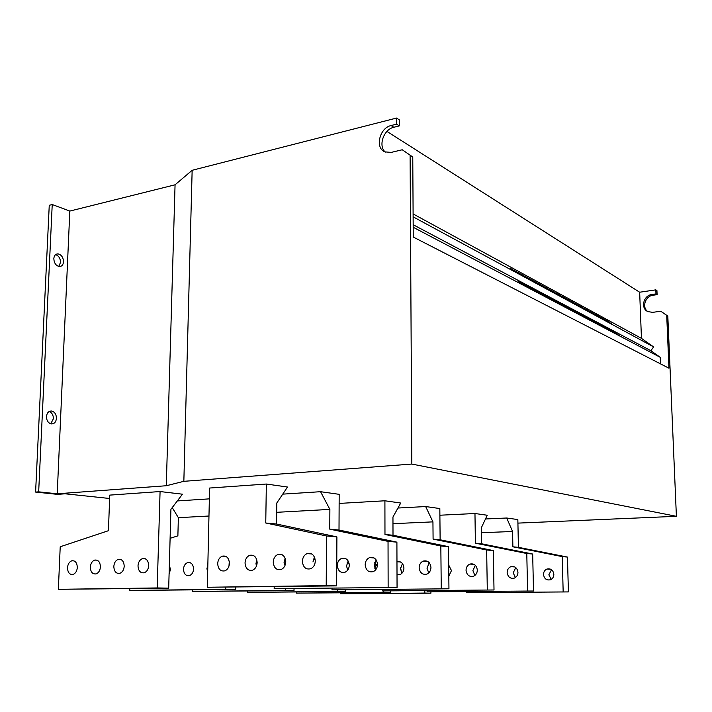 <?xml version="1.0" encoding="UTF-8"?>
<svg xmlns="http://www.w3.org/2000/svg" width="712" height="712" viewBox="0 0 712 712"><rect width="100%" height="100%" fill="white"/><g stroke="black" fill="none" stroke-linecap="round" stroke-linejoin="round"><path stroke-width="1.07" d="M448.693 565.159L451.479 570.57L448.809 576.106M448.8 575.136L449.299 575.723M400.545 567.722L401.639 572.733M477.325 570.045C477.227 572.991 475.981 575.047 473.587 576.204C469.306 577.129 466.787 575.145 466.04 570.276C466.155 567.25 467.446 565.186 469.92 564.073C474.13 563.254 476.595 565.239 477.325 570.045M475.349 565.275L472.893 570.641L474.904 575.429M396.967 561.599C401.034 561.136 403.357 563.29 403.935 568.06C403.793 571.247 402.467 573.427 399.957 574.62L397.011 574.842M402.467 563.584L400.482 568.728L401.986 573.213M430.947 567.455C430.822 570.615 429.505 572.822 427.004 574.059C422.51 575.047 419.893 572.938 419.154 567.722C419.288 564.491 420.65 562.275 423.24 561.074C427.645 560.193 430.217 562.32 430.947 567.455M429.238 562.711L426.986 568.149L428.74 572.911M553.856 574.308C553.794 576.916 552.672 578.731 550.492 579.746C546.558 580.556 544.235 578.803 543.505 574.486C543.576 571.816 544.751 569.992 547.003 569.013C550.865 568.301 553.144 570.063 553.856 574.308M551.56 569.716L548.863 574.78L551.213 579.381M517.962 572.306C517.882 575.073 516.698 577.005 514.42 578.082C510.317 578.945 507.896 577.085 507.158 572.51C507.247 569.68 508.475 567.74 510.842 566.69C514.865 565.933 517.241 567.802 517.962 572.306M515.799 567.606L513.192 572.84L515.408 577.548M349.272 565.177C349.103 568.594 347.696 570.944 345.062 572.226C340.55 573.169 337.96 570.917 337.292 565.462C337.479 561.982 338.93 559.614 341.635 558.377C346.077 557.532 348.622 559.801 349.272 565.177M348.177 560.976L346.548 565.942L347.67 570.152M377.52 564.482C377.36 567.882 375.972 570.25 373.337 571.585C368.629 572.653 365.915 570.392 365.176 564.785C365.345 561.314 366.787 558.929 369.51 557.63C374.12 556.677 376.79 558.956 377.52 564.482M376.167 559.908L374.236 565.275L375.616 569.867M285.761 561.821C285.548 565.515 284.061 568.051 281.293 569.44C276.576 570.472 273.889 568.043 273.248 562.16C273.479 558.395 275.019 555.841 277.858 554.497C282.495 553.571 285.129 556.019 285.761 561.821M257.157 562.596C256.916 566.298 255.43 568.817 252.68 570.143C248.159 571.051 245.604 568.648 245.035 562.925C245.284 559.16 246.815 556.633 249.627 555.342C254.077 554.532 256.587 556.944 257.157 562.596M256.792 559.81L256 563.468L256.382 566.263M229.433 563.352C229.184 567.055 227.698 569.538 224.974 570.819C220.622 571.629 218.192 569.244 217.685 563.664C217.952 559.908 219.474 557.407 222.26 556.17C226.532 555.449 228.926 557.843 229.433 563.352M229.282 561.43L228.979 566.12M315.291 561.012C315.105 564.696 313.618 567.259 310.85 568.701C305.92 569.876 303.098 567.428 302.377 561.368C302.591 557.612 304.122 555.031 306.979 553.625C311.812 552.583 314.588 555.04 315.291 561.012M207.673 572.279L206.943 568.657L207.842 564.999M169.34 565.177L170.471 569.547L169.091 573.988M193.575 568.986C193.317 572.386 191.937 574.593 189.454 575.616C185.841 576.079 183.847 573.952 183.491 569.235C183.758 565.791 185.156 563.584 187.692 562.596C191.252 562.177 193.21 564.313 193.575 568.986M148.701 565.542C148.407 569.217 146.948 571.611 144.331 572.751C140.469 573.311 138.359 571.006 138.003 565.835C138.306 562.124 139.792 559.712 142.453 558.608C146.254 558.11 148.336 560.415 148.701 565.542M77.314 567.482C76.985 571.095 75.579 573.409 73.087 574.433C69.616 574.833 67.747 572.608 67.507 567.749C67.845 564.109 69.269 561.795 71.796 560.798C75.223 560.433 77.065 562.667 77.314 567.482M100.428 566.859C100.107 570.49 98.683 572.831 96.147 573.89C92.551 574.344 90.611 572.092 90.335 567.126C90.664 563.468 92.115 561.118 94.678 560.086C98.229 559.685 100.143 561.937 100.428 566.859M124.208 566.209C123.906 569.858 122.464 572.234 119.883 573.329C116.163 573.836 114.142 571.558 113.822 566.494C114.142 562.8 115.611 560.424 118.228 559.356C121.894 558.911 123.888 561.189 124.208 566.209M49.128 411.518C51.914 412.631 53.338 415.025 53.418 418.709L50.73 423.809M56.453 418.345C55.981 422.18 54.228 424.032 51.193 423.916C48.167 423.017 46.6 420.578 46.467 416.6C46.947 412.782 48.692 410.922 51.7 411.029C54.744 411.928 56.328 414.366 56.453 418.345M55.598 254.62C58.722 255.768 60.378 258.367 60.538 262.408L58.74 266.448M63.519 261.758C63.208 264.864 61.819 266.457 59.372 266.537C55.937 265.736 54.094 263.102 53.827 258.634C54.148 255.546 55.518 253.953 57.948 253.864C61.401 254.656 63.261 257.29 63.519 261.758M578.447 306.178L574.842 303.668L578.447 306.178M575.376 304.522L571.763 301.995L575.376 304.522M584.481 309.444L580.912 306.952L584.481 309.444M581.481 307.824L577.895 305.315L581.481 307.824M565.96 299.423L562.302 296.868L565.96 299.423M562.756 297.687L559.071 295.115L562.756 297.687M572.27 302.84L568.639 300.304L572.27 302.84M569.137 301.14L565.488 298.595L569.137 301.14M601.836 318.834L598.356 316.404L601.836 318.834M599.014 317.312L595.526 314.873L599.014 317.312M607.372 321.833L603.927 319.43L607.372 321.833M604.622 320.338L601.159 317.926L604.622 320.338M590.39 312.639L586.857 310.174L590.39 312.639M587.453 311.055L583.902 308.572L587.453 311.055M596.175 315.772L592.669 313.325L596.175 315.772M593.301 314.214L589.776 311.758L593.301 314.214M524.904 277.208L521.033 274.494L524.904 277.208M521.211 275.215L517.321 272.482L521.211 275.215M532.158 281.133L528.313 278.445L532.158 281.133M528.553 279.184L524.699 276.478L528.553 279.184M517.482 273.194L513.566 270.453L517.482 273.194M552.904 292.365L549.174 289.748L552.904 292.365M549.548 290.541L545.801 287.924L549.548 290.541M559.507 295.934L555.814 293.344L559.507 295.934M556.223 294.154L552.512 291.555L556.223 294.154M539.233 284.96L535.433 282.299L539.233 284.96M535.718 283.065L531.9 280.386L535.718 283.065M546.149 288.707L542.384 286.073L546.149 288.707M542.713 286.847L538.931 284.195L542.713 286.847M610.104 323.31L606.668 320.916L610.104 323.31M617.126 334.551L613.664 332.13L617.126 334.551M612.801 324.77L609.383 322.385L612.801 324.77M619.796 335.957L616.361 333.554L619.796 335.957M614.42 333.127L610.949 330.697L614.42 333.127M611.688 331.685L608.199 329.247L611.688 331.685M608.92 330.235L605.423 327.778L608.92 330.235M606.135 328.757L602.619 326.301L606.135 328.757M603.313 327.28L599.78 324.797L603.313 327.28M600.456 325.776L596.914 323.284L600.456 325.776M597.582 324.254L594.013 321.762L597.582 324.254M594.662 322.723L591.085 320.213L594.662 322.723M591.716 321.174L588.13 318.647L591.716 321.174M588.744 319.599L585.131 317.071L588.744 319.599M585.727 318.015L582.104 315.469L585.727 318.015M582.683 316.413L579.043 313.858L582.683 316.413M579.604 314.793L575.955 312.221L579.604 314.793M576.498 313.155L572.822 310.574L576.498 313.155M573.347 311.491L569.653 308.901L573.347 311.491M570.161 309.818L566.458 307.21L570.161 309.818M566.939 308.118L563.219 305.501L566.939 308.118M563.682 306.409L559.943 303.775L563.682 306.409M560.389 304.674L556.633 302.03L560.389 304.674M557.06 302.92L553.286 300.259L557.06 302.92M553.687 301.14L549.895 298.47L553.687 301.14M550.269 299.343L546.46 296.664L550.269 299.343M546.825 297.527L542.989 294.83L546.825 297.527M543.327 295.685L539.482 292.979L543.327 295.685M539.794 293.825L535.931 291.101L539.794 293.825M536.216 291.938L532.336 289.205L536.216 291.938M532.594 290.033L528.696 287.283L532.594 290.033M528.927 288.102L525.011 285.343L528.927 288.102M525.216 286.153L521.282 283.376L525.216 286.153M448.952 588.806L332.006 589.856L448.952 588.806L448.498 546.656L393.006 535.246L392.953 517.028L400.731 503.028L384.907 500.785L339.135 503.428M397.955 508.03L425.669 506.552L432.94 521.869L392.971 523.685M533.502 591.005L427.102 591.85L533.502 591.005L532.674 554.025L481.615 543.781L481.365 527.726L487.239 515.248L474.966 513.512L439.891 515.221M485.486 518.977L506.713 518.007L512.578 531.499L481.437 532.709M336.901 536.893L276.532 524.023L276.817 502.983L287.497 487.026L266.341 484.035L209.613 488.04L207.326 587.258L336.66 585.887L336.901 536.893L326.523 535.985L326.212 585.611L207.326 587.258M282.735 494.137L320.56 491.698L329.878 509.4L276.692 512.311M109.63 498.489L65.139 493.799L57.485 494.359L35.6 492.072L38.671 491.841L57.227 493.79L166.288 485.735L183.847 481.321L411.839 464.064L676.4 516.307L517.918 523.115M568.407 591.912L466.663 592.669L568.407 591.912L567.455 557.069L518.416 547.332L517.846 519.573L506.713 518.007M494.012 589.981L382.549 590.916L494.012 589.981L493.336 550.581L440.123 539.785L439.829 508.546L425.669 506.552M397.056 587.453L274.165 588.655L397.056 587.453L396.904 542.144L339.01 530.048L339.179 494.324L320.56 491.698M177.315 500.937L209.364 498.863M160.075 491.547L109.755 495.107L108.429 530.707L60.217 546.763L58.357 589.313L168.691 588.165L157.183 587.943L160.075 491.547L182.45 494.19L170.925 509.32L168.691 588.165M655.805 289.855L656.936 290.603L657.105 294.643L655.974 293.905L655.805 289.855L639.661 292.232L386.945 131.417M35.6 492.072L49.253 205.287L52.225 204.531L69.821 211.072L175.063 184.8L192.151 170.293L396.593 118.05L399.272 119.821L399.29 125.899L396.611 124.146L396.593 118.05M517.829 281L522.003 283.652L517.829 281M521.576 282.984L525.723 285.61L521.576 282.984M525.278 284.942L529.39 287.55L525.278 284.942M528.936 286.874L533.012 289.464L528.936 286.874M532.549 288.787L536.599 291.359L532.549 288.787M536.118 290.674L540.141 293.228L536.118 290.674M539.643 292.534L543.639 295.071L539.643 292.534M543.131 294.376L547.092 296.895L543.131 294.376M546.576 296.201L550.51 298.702L546.576 296.201M549.984 297.999L553.892 300.482L549.984 297.999M553.349 299.779L557.229 302.244L553.349 299.779M556.677 301.541L560.531 303.988L556.677 301.541M559.97 303.276L563.788 305.715L559.97 303.276M563.219 305.003L567.019 307.415L563.219 305.003M566.432 306.703L570.205 309.097L566.432 306.703M569.618 308.385L573.356 310.761L569.618 308.385M572.76 310.04L576.48 312.408L572.76 310.04M575.866 311.687L579.559 314.037L575.866 311.687M578.945 313.316L582.612 315.647L578.945 313.316M581.989 314.918L585.629 317.24L581.989 314.918M584.997 316.511L588.61 318.816L584.997 316.511M587.97 318.086L591.565 320.373L587.97 318.086M590.916 319.643L594.484 321.922L590.916 319.643M593.826 321.183L597.377 323.444L593.826 321.183M596.709 322.705L600.234 324.948L596.709 322.705M599.557 324.209L603.064 326.443L599.557 324.209M602.379 325.704L605.859 327.921L602.379 325.704M605.164 327.173L608.627 329.38L605.164 327.173M607.932 328.632L611.368 330.831L607.932 328.632M402.253 149.769L412.764 156.996L402.253 149.769L391.2 152.404L384.774 151.861C374.726 147.882 379.567 127.84 391.128 125.526L396.611 124.146M399.29 125.899L393.816 127.27C383.599 129.344 377.885 146.165 385.37 152.11M647.831 311.589C641.583 307.477 645.259 295.996 653.073 295.231L657.105 294.643M676.4 516.307L667.812 316.057L660.781 311.233L666.708 315.363L668.96 368.211L413.245 237.043L412.764 156.996M183.847 481.321L192.151 170.293M411.839 464.064L410.103 155.341M57.227 493.79L69.821 211.072M166.288 485.735L175.063 184.8M38.671 491.841L52.225 204.531M667.812 316.057L666.708 315.363M660.781 311.233L652.664 312.346L647.876 311.616C640.293 308.394 643.399 295.32 651.943 294.492L655.974 293.905M639.661 292.232L641.45 338.36L653.607 346.904L650.875 350.713L660.238 357.326L660.514 363.877M641.45 338.36L413.111 213.929M578.411 305.519L574.771 303.187L578.411 305.519M575.367 303.864L571.709 301.523L575.367 303.864M584.392 308.759L580.805 306.463L584.392 308.759M581.419 307.148L577.806 304.834L581.419 307.148M566.04 298.809L562.311 296.423L566.04 298.809M562.863 297.091L559.107 294.679L562.863 297.091M572.297 302.2L568.612 299.841L572.297 302.2M569.191 300.517L565.479 298.141L569.191 300.517M601.596 318.086L598.142 315.879L601.596 318.086M598.81 316.573L595.33 314.348L598.81 316.573M607.096 321.067L603.687 318.887L607.096 321.067M604.363 319.59L600.928 317.392L604.363 319.59M590.248 311.936L586.715 309.667L590.248 311.936M587.338 310.361L583.778 308.073L587.338 310.361M595.989 315.042L592.491 312.808L595.989 315.042M593.132 313.502L589.616 311.242L593.132 313.502M525.403 276.772L521.326 274.173L525.403 276.772M521.745 274.796L517.651 272.18L521.745 274.796M532.576 280.662L528.562 278.098L532.576 280.662M529.007 278.73L524.966 276.149L529.007 278.73M514.313 270.756L510.148 268.104L514.313 270.756M518.051 272.785L513.922 270.151L518.051 272.785M553.108 291.795L549.272 289.348L553.108 291.795M549.789 289.998L545.917 287.523L549.789 289.998M559.65 295.347L555.867 292.926L559.65 295.347M556.401 293.584L552.583 291.146L556.401 293.584M539.58 284.462L535.629 281.934L539.58 284.462M536.1 282.575L532.113 280.03L536.1 282.575M546.424 288.173L542.526 285.681L546.424 288.173M543.025 286.331L539.1 283.821L543.025 286.331M609.801 322.536L606.41 320.364L609.801 322.536M653.607 346.904L413.129 216.831M650.875 350.713L413.174 224.734M614.073 332.264L610.665 330.083L614.073 332.264M616.761 333.679L613.37 331.507L616.761 333.679M660.238 357.326L413.191 227.253M382.549 590.916L382.549 589.563M449.726 566.022L448.72 567.135M493.336 550.581L486.652 549.993L433.092 539.109L432.94 521.869M487.293 589.803L486.652 549.993M448.498 546.656L440.835 545.988L384.97 534.472L384.907 500.785M441.244 588.61L440.835 545.988M374.61 562.756L377.315 566.36M347.162 562.765L349.094 563.388M332.006 589.856L332.014 588.263M376.408 564.465L374.761 568.212M337.55 591.396L247.411 592.348L345.213 591.538L337.55 591.396L337.55 589.972M345.213 591.538L345.222 589.981M247.411 592.348L247.429 591.093M285.316 590.399L192.24 591.467L294.012 590.559L285.316 590.399L285.334 588.833M294.012 590.559L294.029 588.726M192.24 591.467L192.276 589.981M466.663 592.669L466.645 591.663M567.455 557.069L562.231 556.606L512.88 546.798L512.578 531.499M563.165 591.779L562.231 556.606M532.674 554.025L526.782 553.509L475.393 543.185L474.966 513.512M527.592 590.853L526.782 553.509M427.102 591.85L427.093 590.684M424.833 593.06L340.389 593.844L430.92 593.176L424.833 593.06L424.815 590.702M430.92 593.176L430.911 591.93M340.389 593.844L340.389 592.9M383.724 592.277L296.468 593.141L390.532 592.411L383.724 592.277L383.724 590.942M390.532 592.411L390.523 591.067M296.468 593.141L296.477 592.055M274.165 588.655L274.191 586.732M396.904 542.144L388.04 541.369L329.763 529.158L329.878 509.4M388.138 587.222L388.04 541.369M313.218 559.819L315.096 558.947M284.204 564.625L285.761 561.581M336.66 585.887L326.212 585.611M266.341 484.035L265.754 522.991L326.523 535.985M285.156 558.35L284.043 562.711M314.428 556.962L312.969 561.946M225.749 589.26L129.744 590.462L235.699 589.447L225.749 589.26L225.784 587.391M235.699 589.447L235.743 587.258M170.106 538.317L177.875 535.851L178.365 517.686L208.963 516.013M129.744 590.462L129.798 588.691M157.183 587.943L58.357 589.313M178.365 517.686L172.233 507.612M339.01 530.048L329.763 529.158M276.532 524.023L265.754 522.991M518.416 547.332L512.88 546.798M481.615 543.781L475.393 543.185M440.123 539.785L433.092 539.109M393.006 535.246L384.97 534.472M393.816 127.27L391.128 125.526M653.073 295.231L651.943 294.492M57.948 253.864L56.114 254.273M51.7 411.029L49.555 411.305M120.835 559.481L118.228 559.356M97.108 560.193L94.678 560.086M74.057 560.896L71.796 560.798M145.266 558.751L142.453 558.608M190.229 562.711L187.692 562.596M311.714 553.927L306.979 553.625M225.864 556.375L222.26 556.17M253.57 555.574L249.627 555.342M282.166 554.755L277.858 554.497M374.031 557.923L369.51 557.63M315.131 559.143L314.562 559.107M345.774 558.626L341.635 558.377M514.812 566.948L510.842 566.69M550.812 569.253L547.003 569.013M427.574 561.359L423.24 561.074M348.675 563.165L347.047 563.076M400.536 561.964L396.967 561.75M474.058 564.331L469.92 564.073"/></g></svg>

